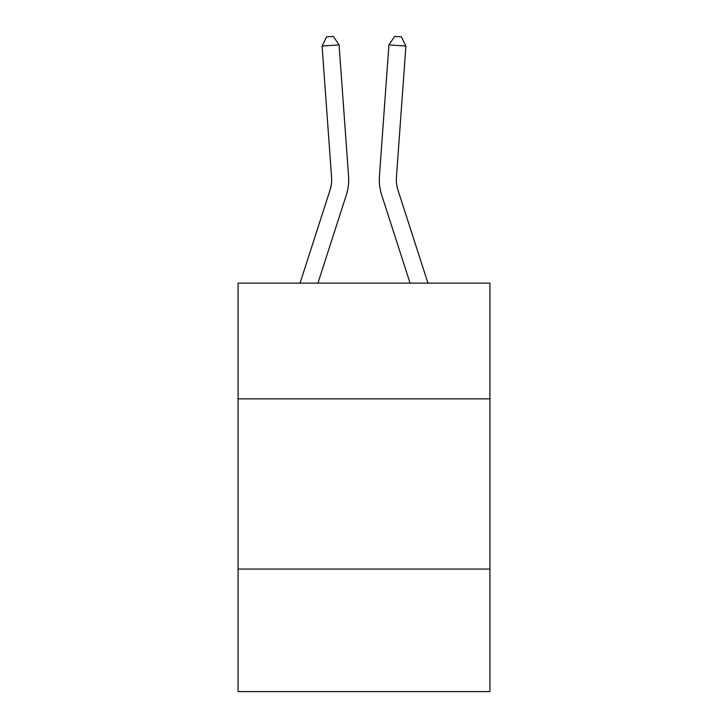 <?xml version="1.0" encoding="UTF-8"?>
<svg xmlns="http://www.w3.org/2000/svg" width="728" height="728" viewBox="0 0 728 728"><rect width="100%" height="100%" fill="white"/><g stroke="black" fill="none" stroke-linecap="round" stroke-linejoin="round"><path stroke-width="1.09" d="M489.944 398.871L489.944 283.147L238.056 283.147L238.056 398.871L489.944 398.871L489.944 691.6L238.056 691.6L238.056 398.871M489.944 569.059L238.056 569.059M346.219 195.341L317.918 283.147L346.219 195.341A51.06 51.06 129.3 0 0 348.548 175.985L339.066 44.863L348.548 175.985L339.066 44.863L348.548 175.985L339.066 44.863L348.548 175.985L339.066 44.863L348.548 175.985L339.066 44.863L348.548 175.985L339.066 44.863L348.548 175.985L339.066 44.863L348.548 175.985L339.066 44.863L348.548 175.985L339.066 44.863L348.548 175.985L339.066 44.863L348.548 175.985L339.066 44.863L348.548 175.985L339.066 44.863L348.548 175.985L339.066 44.863L348.548 175.985L339.066 44.863L348.548 175.985L339.066 44.863L348.548 175.985L339.066 44.863L348.548 175.985L339.066 44.863L348.548 175.985L339.066 44.863L348.548 175.985L339.066 44.863L348.548 175.985L339.066 44.863L348.548 175.985L339.066 44.863L348.548 175.985L339.066 44.863L348.548 175.985L339.066 44.863L348.548 175.985L339.066 44.863L348.548 175.985L339.066 44.863L348.548 175.985L339.066 44.863L348.548 175.985L339.066 44.863L322.094 46.082L326.544 36.891L333.333 36.4L339.066 44.863M330.021 190.117A34.034 34.034 -50.7 0 0 331.577 177.213A34.034 34.034 -50.7 0 1 330.021 190.117A34.034 34.034 -50.7 0 0 331.577 177.213A34.034 34.034 -50.7 0 1 330.021 190.117A34.034 34.034 -50.7 0 0 331.577 177.213A34.034 34.034 -50.7 0 1 330.021 190.117A34.034 34.034 -50.7 0 0 331.577 177.213A34.034 34.034 -50.7 0 1 330.021 190.117A34.034 34.034 -50.7 0 0 331.577 177.213A34.034 34.034 -50.7 0 1 330.021 190.117A34.034 34.034 -50.7 0 0 331.577 177.213A34.034 34.034 -50.7 0 1 330.021 190.117A34.034 34.034 -50.7 0 0 331.577 177.213A34.034 34.034 -50.7 0 1 330.021 190.117A34.034 34.034 -50.7 0 0 331.577 177.213A34.034 34.034 -50.7 0 1 330.021 190.117A34.034 34.034 -50.7 0 0 331.577 177.213A34.034 34.034 -50.7 0 1 330.021 190.117A34.034 34.034 -50.7 0 0 331.577 177.213A34.034 34.034 -50.7 0 1 330.021 190.117A34.034 34.034 -50.7 0 0 331.577 177.213A34.034 34.034 -50.7 0 1 330.021 190.117A34.034 34.034 -50.7 0 0 331.577 177.213A34.034 34.034 -50.7 0 1 330.021 190.117A34.034 34.034 -50.7 0 0 331.577 177.213A34.034 34.034 -50.7 0 1 330.021 190.117A34.034 34.034 -50.7 0 0 331.577 177.213A34.034 34.034 -50.7 0 1 330.021 190.117A34.034 34.034 -50.7 0 0 331.577 177.213A34.034 34.034 -50.7 0 1 330.021 190.117A34.034 34.034 -50.7 0 0 331.577 177.213A34.034 34.034 -50.7 0 1 330.021 190.117A34.034 34.034 -50.7 0 0 331.577 177.213A34.034 34.034 -50.7 0 1 330.021 190.117A34.034 34.034 -50.7 0 0 331.577 177.213A34.034 34.034 -50.7 0 1 330.021 190.117A34.034 34.034 -50.7 0 0 331.577 177.213A34.034 34.034 -50.7 0 1 330.021 190.117A34.034 34.034 -50.7 0 0 331.577 177.213A34.034 34.034 -50.7 0 1 330.021 190.117A34.034 34.034 -50.7 0 0 331.577 177.213A34.034 34.034 -50.7 0 1 330.021 190.117A34.034 34.034 -50.7 0 0 331.577 177.213A34.034 34.034 -50.7 0 1 330.021 190.117A34.034 34.034 -50.7 0 0 331.577 177.213A34.034 34.034 -50.7 0 1 330.021 190.117A34.034 34.034 -50.7 0 0 331.577 177.213A34.034 34.034 -50.7 0 1 330.021 190.117A34.034 34.034 -50.7 0 0 331.577 177.213A34.034 34.034 -50.7 0 1 330.021 190.117A34.034 34.034 -50.7 0 0 331.577 177.213A34.034 34.034 -50.7 0 1 330.021 190.117L300.036 283.147L330.021 190.117A34.034 34.034 -35.7 0 0 331.577 177.213L322.094 46.082M397.979 190.117A34.034 34.034 50.7 0 1 396.423 177.213A34.034 34.034 50.7 0 0 397.979 190.117A34.034 34.034 50.7 0 1 396.423 177.213A34.034 34.034 50.7 0 0 397.979 190.117A34.034 34.034 50.7 0 1 396.423 177.213A34.034 34.034 50.7 0 0 397.979 190.117A34.034 34.034 50.7 0 1 396.423 177.213A34.034 34.034 50.7 0 0 397.979 190.117A34.034 34.034 50.7 0 1 396.423 177.213A34.034 34.034 50.7 0 0 397.979 190.117A34.034 34.034 50.7 0 1 396.423 177.213A34.034 34.034 50.7 0 0 397.979 190.117A34.034 34.034 50.7 0 1 396.423 177.213A34.034 34.034 50.7 0 0 397.979 190.117A34.034 34.034 50.7 0 1 396.423 177.213A34.034 34.034 50.7 0 0 397.979 190.117A34.034 34.034 50.7 0 1 396.423 177.213A34.034 34.034 50.7 0 0 397.979 190.117A34.034 34.034 50.7 0 1 396.423 177.213A34.034 34.034 50.7 0 0 397.979 190.117A34.034 34.034 50.7 0 1 396.423 177.213A34.034 34.034 50.7 0 0 397.979 190.117A34.034 34.034 50.7 0 1 396.423 177.213A34.034 34.034 50.7 0 0 397.979 190.117A34.034 34.034 50.7 0 1 396.423 177.213A34.034 34.034 50.7 0 0 397.979 190.117A34.034 34.034 50.7 0 1 396.423 177.213A34.034 34.034 50.7 0 0 397.979 190.117A34.034 34.034 50.7 0 1 396.423 177.213A34.034 34.034 50.7 0 0 397.979 190.117A34.034 34.034 50.7 0 1 396.423 177.213A34.034 34.034 50.7 0 0 397.979 190.117A34.034 34.034 50.7 0 1 396.423 177.213A34.034 34.034 50.7 0 0 397.979 190.117A34.034 34.034 50.7 0 1 396.423 177.213A34.034 34.034 50.7 0 0 397.979 190.117A34.034 34.034 50.7 0 1 396.423 177.213A34.034 34.034 50.7 0 0 397.979 190.117A34.034 34.034 50.7 0 1 396.423 177.213A34.034 34.034 50.7 0 0 397.979 190.117A34.034 34.034 50.7 0 1 396.423 177.213A34.034 34.034 50.7 0 0 397.979 190.117A34.034 34.034 50.7 0 1 396.423 177.213A34.034 34.034 50.7 0 0 397.979 190.117A34.034 34.034 50.7 0 1 396.423 177.213A34.034 34.034 50.7 0 0 397.979 190.117A34.034 34.034 50.7 0 1 396.423 177.213A34.034 34.034 50.7 0 0 397.979 190.117A34.034 34.034 50.7 0 1 396.423 177.213A34.034 34.034 50.7 0 0 397.979 190.117A34.034 34.034 50.7 0 1 396.423 177.213A34.034 34.034 50.7 0 0 397.979 190.117L427.964 283.147L397.979 190.117A34.034 34.034 35.7 0 1 396.423 177.213L405.906 46.082L388.934 44.863L379.452 175.985A51.06 51.06 -129.3 0 0 381.781 195.341L410.082 283.147L381.781 195.341M388.934 44.863L379.452 175.985L388.934 44.863L379.452 175.985L388.934 44.863L379.452 175.985L388.934 44.863L379.452 175.985L388.934 44.863L379.452 175.985L388.934 44.863L379.452 175.985L388.934 44.863L379.452 175.985L388.934 44.863L379.452 175.985L388.934 44.863L379.452 175.985L388.934 44.863L379.452 175.985L388.934 44.863L379.452 175.985L388.934 44.863L379.452 175.985L388.934 44.863L379.452 175.985L388.934 44.863L379.452 175.985L388.934 44.863L379.452 175.985L388.934 44.863L379.452 175.985L388.934 44.863L379.452 175.985L388.934 44.863L379.452 175.985L388.934 44.863L379.452 175.985L388.934 44.863L379.452 175.985L388.934 44.863L379.452 175.985L388.934 44.863L379.452 175.985L388.934 44.863L379.452 175.985L388.934 44.863L379.452 175.985L388.934 44.863L379.452 175.985L388.934 44.863L379.452 175.985L388.934 44.863L394.667 36.4L401.456 36.891L405.906 46.082"/></g></svg>
